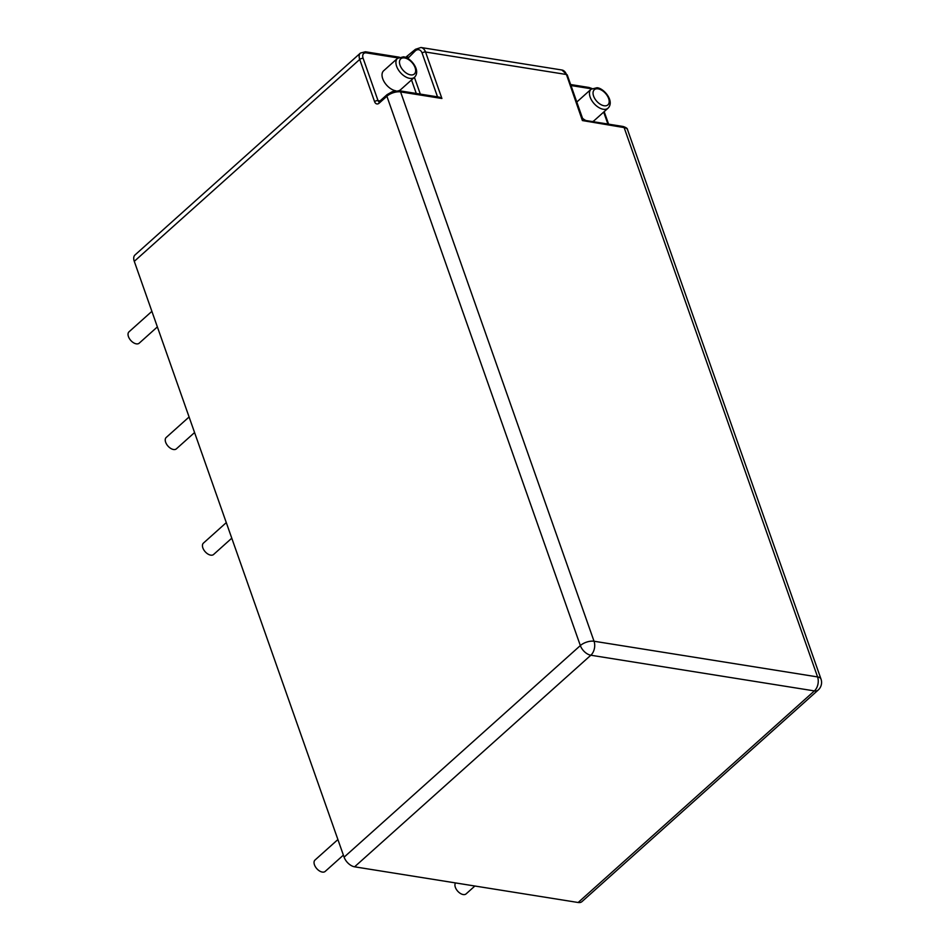 <?xml version="1.0" encoding="UTF-8"?>
<svg xmlns="http://www.w3.org/2000/svg" width="950" height="950" viewBox="0 0 950 950"><rect width="100%" height="100%" fill="white"/><g stroke="black" fill="none" stroke-linecap="round" stroke-linejoin="round"><path stroke-width="1.43" d="M592.42 121.576A12.718 7.362 48.1 0 0 594.166 120.614L608.059 108.169A12.718 7.362 -131.9 0 1 603.298 109.262A12.718 7.362 -131.9 0 1 591.767 100.486A12.718 7.362 -131.9 0 1 591.09 89.229L577.196 101.674A12.718 7.362 48.1 0 0 576.804 102.066M582.516 118.287A12.718 7.362 48.1 0 0 585.924 120.543M398.81 90.689A12.718 7.362 48.1 0 0 400.603 89.716L414.509 77.271A12.718 7.362 -131.9 0 1 409.735 78.363A12.718 7.362 -131.9 0 1 398.204 69.588A12.718 7.362 -131.9 0 1 397.539 58.33L383.646 70.775A12.718 7.362 48.1 0 0 384.275 81.973A12.718 7.362 48.1 0 0 395.723 90.796M157.368 326.907L139.175 343.199A7.624 4.418 -131.9 0 1 136.325 343.853A7.624 4.418 -131.9 0 1 129.402 338.592A7.624 4.418 -131.9 0 1 128.998 331.835L151.893 311.339M474.881 886.018L466.082 893.903A7.624 4.418 -131.9 0 1 463.22 894.556A7.624 4.418 -131.9 0 1 456.546 889.675A7.624 4.418 -131.9 0 1 455.549 882.93M231.776 538.187L213.584 554.491A7.624 4.418 -131.9 0 1 210.722 555.144A7.624 4.418 -131.9 0 1 203.811 549.884A7.624 4.418 -131.9 0 1 203.407 543.127L226.29 522.619M194.572 432.547L176.379 448.839A7.624 4.418 -131.9 0 1 173.518 449.504A7.624 4.418 -131.9 0 1 166.606 444.232A7.624 4.418 -131.9 0 1 166.203 437.475L189.086 416.979M343.389 855.119L325.197 871.411A7.624 4.418 -131.9 0 1 322.335 872.076A7.624 4.418 -131.9 0 1 315.412 866.804A7.624 4.418 -131.9 0 1 315.008 860.047L337.903 839.551M578.146 902.5L814.387 690.911A10.177 5.89 48.1 0 0 818.199 690.033L581.958 901.621A10.177 5.89 -131.9 0 1 578.146 902.5L354.599 866.816A10.177 5.89 -131.9 0 1 344.102 857.161L580.343 645.572L386.887 96.235L379.169 103.146A5.083 3.372 -80.9 0 1 374.597 101.686L359.718 59.434L134.282 261.345L344.102 857.161M134.282 261.345A10.177 5.89 -131.9 0 1 135.007 254.968L360.442 53.057A10.177 5.89 -131.9 0 0 359.718 59.434A2.541 1.199 -19.4 0 1 363.137 58.342L378.017 100.605L380.048 100.926M582.398 120.555L566.438 74.504L425.541 52.012L441.904 98.491L400.579 91.901L594.035 641.238L817.582 676.922L624.126 127.585L582.398 120.555M379.169 103.146A2.541 1.472 48.1 0 1 379.347 101.555L387.077 94.632L392.409 91.616L399.439 90.772L439.316 97.138L441.904 98.491M404.593 57.962A10.177 5.89 48.1 0 0 400.045 65.218A10.177 5.89 48.1 0 0 410.543 74.872A10.177 5.89 48.1 0 0 415.079 67.616A10.177 5.89 48.1 0 0 404.593 57.962M598.144 88.861A10.177 5.89 48.1 0 0 593.607 96.116A10.177 5.89 48.1 0 0 604.093 105.759A10.177 5.89 48.1 0 0 608.629 98.515A10.177 5.89 48.1 0 0 598.144 88.861M627.546 129.734A10.177 4.809 160.6 0 0 624.126 127.585A2.541 1.686 -80.9 0 0 622.986 126.457C626.121 127.442 627.641 128.535 627.546 129.734L821.002 679.072A10.177 4.809 160.6 0 0 817.582 676.922A10.177 6.745 -80.9 0 1 814.387 690.911L590.841 655.227L354.599 866.816M566.438 74.504A10.177 6.745 -80.9 0 0 561.854 69.991L567.293 75.038A2.541 1.199 160.6 0 0 566.438 74.504M405.579 57.404L415.435 49.317L420.969 47.5A10.177 6.745 99.1 0 1 425.541 52.012A2.541 1.199 160.6 0 0 422.121 53.093A7.624 5.059 -80.9 0 0 415.257 50.908L407.752 58.437M590.841 655.227A10.177 6.745 -80.9 0 0 594.035 641.238A10.177 4.809 -19.4 0 0 580.343 645.572A10.177 5.89 48.1 0 0 590.841 655.227M399.439 90.772A2.541 1.686 99.1 0 1 400.579 91.901A10.177 4.809 160.6 0 0 386.887 96.235A2.541 1.472 48.1 0 1 387.077 94.632M437.522 96.853L422.121 53.093M414.414 77.354L420.316 94.097M416.278 93.456L411.516 79.942M398.026 57.938L366.534 52.903A7.624 4.418 48.1 0 0 363.137 58.342M607.893 124.046L603.678 112.088M591.411 88.956A7.624 4.418 48.1 0 0 590.092 88.587L570.986 85.536M570.629 84.538L588.941 87.459A2.541 1.686 99.1 0 1 590.092 88.587M379.347 101.555L379.086 101.733A2.541 1.686 99.1 0 1 378.017 100.605A2.541 1.199 160.6 0 0 374.597 101.686M399.368 57.202L365.394 51.775A2.541 1.686 99.1 0 1 366.534 52.903M407.158 58.104A2.541 1.199 160.6 0 0 407.538 57.819A2.541 1.472 48.1 0 1 407.716 56.228M415.435 49.317A2.541 1.472 48.1 0 0 415.257 50.908M397.539 58.33L403.441 56.834C410.234 57.202 421.384 70.347 414.509 77.271M591.09 89.229L597.004 87.732C603.796 88.101 614.947 101.234 608.059 108.169M818.199 690.033A10.177 10.177 0 0 0 821.002 679.072M420.969 47.5L561.854 69.991M588.941 87.459L592.028 88.54M604.188 111.637L608.594 124.153M622.986 126.457L583.158 120.092L567.293 75.038M365.394 51.775L360.442 53.057"/></g></svg>

